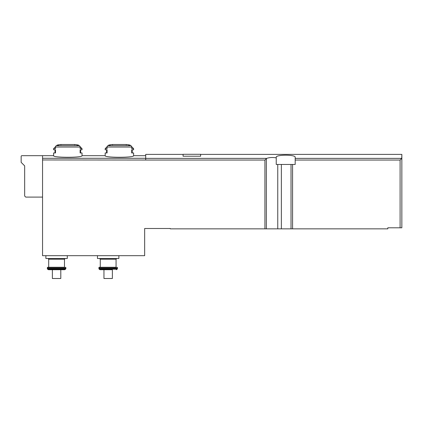 <?xml version="1.0" encoding="UTF-8"?>
<svg xmlns="http://www.w3.org/2000/svg" width="423" height="423" viewBox="0 0 423 423"><rect width="100%" height="100%" fill="white"/><g stroke="black" fill="none" stroke-linecap="round" stroke-linejoin="round"><path stroke-width="0.63" d="M183.08 154.39L145.713 154.39L145.713 160.037L264.925 160.037L264.925 228.848L170.273 228.848L170.273 228.499L144.661 228.499L144.661 255.688L42.554 255.688L42.554 155.69L21.853 155.69A0.703 0.703 0 0 0 21.15 156.394L21.15 162.358L24.661 165.864L24.661 196.039L25.713 197.092L42.554 197.092M276.235 157.853L276.235 164.462L295.185 164.462L295.185 157.308C295.904 154.495 275.5 154.501 276.235 157.308L276.235 157.853C272.634 157.271 269.456 157.446 266.696 158.376L264.925 160.037M295.185 158.376L401.755 158.376L401.85 154.39L401.85 227.796L387.817 227.796L387.817 228.848L264.925 228.848M183.08 156.219L200.624 156.219L200.624 154.289L183.08 154.289L183.08 156.219M57.142 145.1L58.575 145.1A52.632 45.578 90 0 0 56.423 145.676A1.401 1.216 90 0 0 55.508 147.035L55.508 148.637L53.605 148.637L53.605 149.795L55.508 149.795L55.508 152.952L53.605 152.952L53.605 155.69C52.775 157.8 82.866 157.8 82.025 155.69L82.025 152.952L80.121 152.952L80.121 149.795L82.025 149.795L82.025 148.637L80.121 148.637L80.121 147.035A1.401 1.216 -90 0 0 79.212 145.676A52.632 45.578 -90 0 0 77.06 145.1L78.488 145.1A52.632 52.632 0 0 0 75.056 144.507L60.574 144.507A52.632 52.632 0 0 0 57.142 145.1L56.629 145.618M131.664 146.696L133.605 148.637L131.701 148.637L131.701 147.035A1.401 1.216 -90 0 0 130.792 145.676A52.632 45.578 -90 0 0 128.64 145.1L130.067 145.1A52.632 52.632 0 0 0 126.636 144.507L112.153 144.507A52.632 52.632 0 0 0 108.722 145.1L110.154 145.1A52.632 45.578 90 0 0 108.002 145.676A1.401 1.216 90 0 0 107.088 147.035L107.088 148.637L105.184 148.637L105.184 149.795L107.088 149.795L107.088 152.952L105.184 152.952L105.184 155.69C104.354 157.8 134.445 157.8 133.605 155.69L145.713 155.69M133.605 155.69L133.605 152.952L131.701 152.952L131.701 149.795L133.605 149.795L133.605 148.637M112.375 269.726L100.082 269.726L112.375 269.726L112.375 278.498L103.958 278.498L103.958 269.726M52.378 269.726L52.378 278.498L60.801 278.498L60.801 269.726L48.508 269.726L64.671 269.726L65.581 269.197L47.593 269.197L47.429 268.917L65.745 268.917L65.888 268.388L47.291 268.388L47.429 268.917M401.755 158.376L400.095 160.037L400.095 227.796M42.554 159.957L145.713 160.037M67.289 255.688L67.289 258.495L45.885 258.495L45.885 255.688M48.693 259.199L64.481 259.199L64.481 267.267L48.693 267.267L48.693 259.199L47.989 258.495M64.481 267.267L47.64 267.267L47.291 268.388M118.868 255.688L118.868 258.495L97.464 258.495L97.464 255.688M100.272 259.199L116.061 259.199L116.061 267.267L100.272 267.267L100.272 259.199L99.569 258.495M116.061 267.267L99.22 267.267L98.871 267.622L99.008 268.917L117.324 268.917L117.467 268.388L98.871 268.388M145.713 158.376L266.696 158.376M80.121 147.035L55.508 147.035M79.212 145.676L56.423 145.676M145.713 158.287L42.554 158.287M131.701 147.035L107.088 147.035M130.792 145.676L108.002 145.676M277.758 164.462L277.758 228.848M266.358 158.604L266.358 228.848M292.584 164.462L292.584 228.848M295.185 160.037L400.095 160.037M281.353 164.462L281.353 228.848M291.024 164.462L291.024 228.848M65.533 267.267L65.888 267.622L47.291 267.622M117.113 267.267L117.467 267.622L98.871 267.622M117.324 268.917L117.16 269.197L99.172 269.197L99.008 268.917M200.624 154.39L401.85 154.39M105.184 155.69L82.025 155.69M53.605 155.69L42.554 155.69M64.481 259.199L65.184 258.495M65.888 267.622L65.888 268.388M65.581 269.197L65.745 268.917M47.593 269.197L48.508 269.726M116.061 259.199L116.764 258.495M117.467 267.622L117.467 268.388M117.16 269.197L116.251 269.726M99.172 269.197L100.082 269.726M126.239 144.856L126.588 144.502L112.201 144.502L112.555 144.856M108.722 145.1L108.203 145.618M107.125 146.696L105.184 148.637M106.591 152.952L106.591 149.795M130.067 145.1L130.585 145.618M132.203 149.795L132.203 152.952M74.66 144.856L75.008 144.502L60.621 144.502L60.975 144.856M55.545 146.696L53.605 148.637M55.011 152.952L55.011 149.795M78.488 145.1L79.006 145.618M80.09 146.696L82.025 148.637M80.624 149.795L80.624 152.952"/></g></svg>
